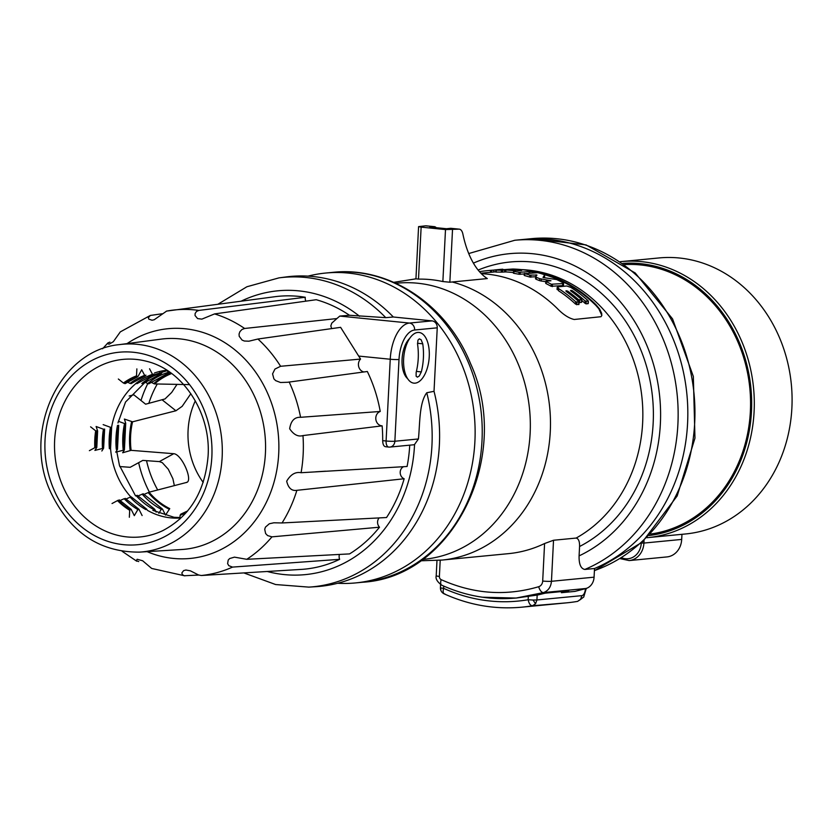 <?xml version="1.0" encoding="UTF-8"?>
<svg xmlns="http://www.w3.org/2000/svg" width="833" height="833" viewBox="0 0 833 833"><rect width="100%" height="100%" fill="white"/><g stroke="black" fill="none" stroke-linecap="round" stroke-linejoin="round"><path stroke-width="1.25" d="M417.583 344.3L417.937 340.187L419.322 338.844L421.113 339.729L422.748 343.8A63.985 55.207 -95.5 0 1 421.321 371.903L419.27 376.016L417.385 377.162L416.115 376.172L416.156 372.403A63.985 55.207 84.5 0 0 417.583 344.3M403.63 359.033A25.479 12.693 -84.3 0 1 418.978 332.45A25.479 12.693 -84.3 0 1 422.029 333.554A25.479 12.693 -84.3 0 1 428.651 362.209A25.479 12.693 -84.3 0 1 413.897 383.149A25.479 12.693 -84.3 0 1 403.63 359.033M129.167 395.977L133.842 394.842L145.629 404.192L165.017 398.945L171.681 392.447L177.033 384.336M119.796 466.553L130.177 467.303L142.787 460.399L159.342 461.597L162.289 462.659L168.276 469.218L172.889 478.736L174.357 485.639M118.338 421.279L124.544 423.539L125.721 423.226L124.388 419.061L132.562 421.81L175.93 410.763L182.167 406.327L190.851 393.676M143.849 494.479L149.065 492.22L186.113 482.557C193.85 481.932 181.979 454.204 173.753 453.704L131.114 450.341L122.68 452.756L124.409 449.882L125.721 423.226M189.549 384.627L154.542 383.93L150.794 382.17M149.065 492.22A72.533 62.59 84.5 0 0 169.755 508.63L165.528 515.096L162.581 509.255L161.269 509.286L158.864 513.357M167.266 370.612L168.214 372.361L169.609 372.049M124.367 450.007L116.735 451.871M144.921 382.128L147.743 383.565A73.002 62.996 84.5 0 1 168.214 372.361L169.526 372.205M137.851 496.02L143.214 493.761L162.206 508.838M162.581 509.255L161.269 509.286A73.002 62.996 84.5 0 1 142.141 494.115M159.79 372.278L160.363 373.351L161.675 373.184L162.612 371.508M156.135 512.118L154.782 509.39L153.47 509.411A73.002 62.996 84.5 0 1 136.133 495.656L137.133 495.396L136.133 495.656M117.484 425.413L118.692 425.319L117.474 449.289L116.276 449.31A73.002 62.996 84.5 0 1 117.484 425.413M141.808 383.503L142.807 383.513L141.808 383.503A73.002 62.996 84.5 0 1 160.363 373.351L161.675 373.184M154.782 509.39L153.47 509.411M110.445 427.298L111.653 427.194L110.56 448.685L109.362 448.706A73.002 62.996 84.5 0 1 110.445 427.298L103.167 424.632M135.894 383.451L136.893 383.451L135.894 383.451A73.002 62.996 84.5 0 1 152.512 374.35L153.834 374.184L152.512 374.35L149.555 368.78M145.671 509.504L146.972 509.494L145.671 509.504A73.002 62.996 84.5 0 1 130.135 497.197L125.918 499.071M142.12 515.544L138.934 509.244L125.221 498.363M103.427 429.203L104.625 429.099L103.625 448.196L94.91 450.403L96.795 447.436L97.628 431.005L96.128 426.517L103.427 429.203A73.002 62.996 84.5 0 0 102.469 448.092M127.407 382.087L130 383.409A73.002 62.996 84.5 0 1 144.661 375.381L145.983 375.214L144.661 375.381L141.704 369.779L138.132 376.266L136.81 376.443L138.132 376.266M139.173 509.577L137.862 509.588A73.002 62.996 84.5 0 1 124.159 498.717L119.983 500.581M137.862 509.588L134.311 515.658L131.135 509.296L119.265 499.883M96.743 447.571L94.806 447.706A73.585 63.495 -95.5 0 1 95.66 430.828L97.596 430.796M125.106 383.388L123.409 383.024A73.585 63.495 84.5 0 1 136.508 375.85L136.81 376.443A73.002 62.996 84.5 0 0 124.117 383.388L125.106 383.388M186.373 512.43A73.585 63.495 84.5 0 1 180.095 515.325L181.334 514.638M131.375 509.629L130.063 509.64A73.002 62.996 84.5 0 1 118.203 500.237L112.038 503.528M130.063 509.64L129.698 510.275A73.585 63.495 84.5 0 1 117.453 500.571M95.66 430.828L90.599 426.829M94.806 447.706L89.391 450.663M136.508 375.85L136.862 368.884M123.409 383.024L118.348 379.015M180.095 515.325L179.897 519.063M129.698 510.275L129.344 517.241M186.113 482.557L186.873 482.255M115.714 452.184L117.432 449.414M101.834 451.007L103.625 448.196M203.2 482.422A72.533 62.59 84.5 0 1 188.081 430.401A72.533 62.59 84.5 0 1 195.318 400.85M578.56 303.847L578.841 304.566L575.603 304.139A140.579 121.295 -95.5 0 0 558.526 290.738L557.506 288.968M587.879 302.952L588.15 303.66L586.068 303.868L584.922 303.233A140.579 121.295 -95.5 0 0 581.809 300.432M581.309 301.671L581.59 302.358L579.518 302.556L578.362 301.952M562.598 284.647L563.223 285.594L551.144 286.281A140.579 121.295 -95.5 0 0 546.125 283.647L545.938 281.231L550.977 280.742L539.701 278.68A142.505 122.961 -95.5 0 0 536.348 277.347L535.64 276.879L536.952 275.057L529.778 275.088A142.505 122.961 -95.5 0 0 524.717 273.651L537.816 272.683A142.505 122.961 84.5 0 1 543.949 274.515L544.657 274.942L543.012 277.41L543.501 277.608L556.652 279.555A142.505 122.961 84.5 0 1 562.702 282.595L563.327 283.532L551.248 284.23A142.505 122.961 -95.5 0 0 546.229 281.627L545.938 281.231M545.792 281.721L539.597 280.669A140.579 121.295 -95.5 0 0 536.244 279.326L535.536 278.847L535.64 276.879M535.723 276.764L529.684 277.035A140.579 121.295 -95.5 0 0 524.613 275.588L524.415 273.422M543.845 276.462L544.563 276.9L544.043 277.67M563.472 285.417L563.577 283.366M601.822 315.374L598.823 308.804L595.928 305.482A140.579 121.295 -95.5 0 0 543.762 274.453M535.078 272.391A140.579 121.295 -95.5 0 0 529.944 271.516M513.68 271.277L513.992 271.433A142.505 122.961 84.5 0 1 519.063 272.339L529.163 271.589C530.642 271.339 529.955 270.933 527.112 270.381A142.505 122.961 -95.5 0 0 512.836 269.017L496.301 270.173A142.505 122.961 84.5 0 1 501.424 270.236L505.87 270.017A142.505 122.961 84.5 0 1 515.46 270.923L513.68 271.277L513.888 273.349A140.579 121.295 84.5 0 1 518.969 274.265L524.269 273.984M495.979 270.142L496.197 272.099A140.579 121.295 84.5 0 1 501.32 272.152L505.777 271.933A140.579 121.295 84.5 0 1 513.492 272.599M480.88 273.214L487.513 272.568A140.579 121.295 84.5 0 1 490.45 272.329L493.417 272.047M157.708 489.981A96.93 83.633 84.5 0 1 146.525 460.67M148.805 403.411A96.93 83.633 84.5 0 1 157.291 383.971M149.399 492.126A106.332 91.745 84.5 0 1 138.642 462.669M140.996 400.517A106.332 91.745 84.5 0 1 147.805 383.596M308.023 276.139A155.656 134.311 84.5 0 1 325.651 273.047A155.656 134.311 84.5 0 1 474.3 415.073A155.656 134.311 84.5 0 1 355.576 582.923A155.656 134.311 84.5 0 1 337.677 583.267M482.38 597.209L516.096 598.052L537.858 594.97L545.178 593.169L568.752 590.889L561.432 592.7L574.989 591.388L586.13 588.473A12.839 11.079 -95.5 0 0 594.075 577.175L594.523 568.512A170.099 146.775 -95.5 0 0 683.529 372.518A170.099 146.775 -95.5 0 0 524.488 239.342A170.099 146.775 84.5 0 1 524.488 239.342A170.099 146.775 84.5 0 1 683.529 372.518A170.099 146.775 84.5 0 1 594.523 568.512L584.828 569.449A170.099 146.775 -95.5 0 0 673.845 373.455A170.099 146.775 -95.5 0 0 514.794 240.268L531.589 238.654A170.099 146.775 84.5 0 1 691.515 376.172A170.099 146.775 84.5 0 1 594.408 570.605M517.064 597.959L511.295 598.396M561.484 591.586L561.432 592.7M420.634 560.786L442.011 560.068L508.546 553.643A141.214 121.847 -95.5 0 0 544.584 543.522L553.529 540.253L576.134 538.066C578.56 538.628 579.706 541.44 579.57 546.5L579.091 555.882C578.893 564.149 580.809 568.679 584.828 569.449M436.232 227.69A9.632 4.8 95.7 0 0 434.368 226.659A9.632 4.8 95.7 0 0 433.899 226.659L429.849 227.055L446.467 228.721L450.507 228.325A9.632 4.8 -84.3 0 1 450.986 228.325A9.632 4.8 -84.3 0 1 451.444 228.419M416.625 278.888L418.499 279.117A141.037 121.691 84.5 0 1 442.864 281.554L449.851 282.22L487.305 278.566A96.284 47.97 -84.3 0 1 462.877 234.021A9.632 4.8 95.7 0 0 459.295 229.158A9.632 4.8 95.7 0 0 458.816 229.158L445.499 229.575L421.134 227.128L418.582 226.618L425.59 225.826A9.632 4.8 -84.3 0 1 426.059 225.826A9.632 4.8 -84.3 0 1 426.527 225.92M528.653 270.694A141.214 121.847 84.5 0 1 595.959 304.691L599.635 309.074L601.686 313.375L601.78 315.572L600.957 316.717L574.208 319.487C568.856 318.279 563.191 314.593 557.215 308.429A141.214 121.847 -95.5 0 0 481.318 273.661M550.977 280.742L550.207 280.815M578.956 302.233L575.718 301.817A142.505 122.961 -95.5 0 0 558.641 288.635L557.61 286.875L566.815 285.99L570.907 287.447A142.505 122.961 84.5 0 1 587.994 300.63L588.275 301.338L585.037 300.921A142.505 122.961 -95.5 0 0 572.542 290.832L571.386 290.363L570.543 290.446L570.834 290.998A142.505 122.961 84.5 0 1 581.424 299.38L581.705 300.057L578.487 299.661A142.505 122.961 -95.5 0 0 567.887 291.279L566.732 290.811L565.899 290.894L566.18 291.446A142.505 122.961 84.5 0 1 578.675 301.536L578.841 304.566M521.687 270.506L518.418 270.642A142.505 122.961 -95.5 0 0 508.828 269.725L512.982 269.434A142.505 122.961 84.5 0 1 521.073 270.215L521.687 270.506L521.052 270.569M529.101 272.964L529.163 271.589L529.955 271.319M491.741 270.309L493.511 270.111A142.505 122.961 -95.5 0 0 490.293 270.371L487.336 270.652A142.505 122.961 84.5 0 1 490.554 270.392L491.741 270.309L491.637 272.235M493.469 270.111A142.505 122.961 84.5 0 1 496.645 269.757A142.505 122.961 84.5 0 1 499.862 269.496L502.82 269.205A142.505 122.961 -95.5 0 0 499.602 269.465L496.645 269.757M479.496 271.704A142.505 122.961 84.5 0 1 487.336 270.652M437.242 327.827A6.414 5.539 84.5 0 0 432.025 320.882L393.332 316.998L385.762 317.665L349.444 315.27L339.781 316.082L409.419 323.058A6.414 5.539 -95.5 0 1 414.636 330.003L437.242 327.827L434.024 391.312L426.767 392.749C419.093 402.849 419.999 423.935 418.426 438.96L394.863 441.24A6.414 5.539 84.5 0 1 389.938 447.071A6.414 5.539 84.5 0 1 389.001 447.071A6.414 3.197 95.7 0 1 388.688 447.071L385.814 446.748C383.836 446.561 382.795 444.53 382.68 440.657A136.123 117.453 -95.5 0 0 382.128 425.85A7.341 6.331 -95.5 0 1 375.86 419.416A7.341 6.331 -95.5 0 1 380.233 411.471L300.578 417.302C294.518 417.01 290.884 420.832 289.665 428.766C293.695 434.732 298.141 437.002 302.973 435.576L382.128 425.85M331.638 328.629L330.826 325.89L331.763 323.152L336.896 318.56L244.621 328.473L241.976 329.483L239.914 331.649L239.061 334.023L239.206 336.313L242.08 340.083L244.35 341.02L248.911 341.197L257.918 339.021A133.457 115.152 84.5 0 1 280.596 366.281L360.564 359.075A136.123 117.453 84.5 0 0 358.679 356.076L390.24 359.242L386.096 440.99A6.414 3.197 95.7 0 0 388.688 447.071A6.414 6.414 0 0 0 389.938 447.071L413.189 444.832A6.414 5.539 -95.5 0 0 414.553 444.489L418.426 438.96M409.732 445.166A137.049 118.255 -95.5 0 1 407.087 466.49L301.088 472.717C295.413 471.634 290.613 474.477 286.677 481.214C288.343 488.117 291.748 491.158 296.881 490.325L404.151 478.756A137.049 118.255 84.5 0 1 386.533 517.532L282.054 522.957L273.849 522.791L269.34 523.77L265.446 527.122L264.717 529.299L265.623 533.536L267.601 535.588L271.954 536.848L379.504 527.206A137.049 118.255 84.5 0 1 349.558 553.903L246.766 559.307L234.458 557.142L229.648 558.547L228.211 560.047L227.617 563.629L228.794 565.669L232.532 567.096L339.645 559.328A137.049 118.255 84.5 0 1 302.546 569.324L201.315 575.509L198.587 574.999L190.424 570.844L185.926 570.022L183.624 570.615L181.865 572.917L182.302 574.551L184.187 575.749L198.723 575.051M162.071 313.77L150.304 315.457L148.347 317.769L148.826 319.133L152.043 320.236L154.199 319.757L166.621 311.094A133.457 115.152 84.5 0 1 171.785 310.272A133.457 115.152 84.5 0 1 198.848 310.417L196.494 311.448L195.13 313.5L195.047 315.53L197.588 318.581L201.857 319.133L214.56 313.916L316.207 299.713A137.049 118.255 84.5 0 1 349.444 315.27M166.381 311.125L274.848 296.715A137.049 118.255 84.5 0 1 305.263 297.266L198.848 310.417M280.596 366.281L274.942 369.071L272.568 373.882L273.89 378.848L275.661 380.639L280.513 382.493L287.541 382.274L367.332 371.497A136.123 117.453 84.5 0 1 380.233 411.471M184.853 575.842L151.679 568.45L142.662 560.776L137.174 559.266L136.164 560.703L138.736 561.567M339.645 559.328A6.414 5.539 84.5 0 1 339.437 554.414M379.504 527.206A6.414 5.539 84.5 0 1 379.13 517.887M404.151 478.756A6.414 5.539 84.5 0 1 400.204 472.811A6.414 5.539 84.5 0 1 403.62 466.678M360.564 359.075A7.341 6.331 -95.5 0 0 358.7 366.676A7.341 6.331 -95.5 0 0 363.979 371.955M305.846 301.171A6.414 5.539 84.5 0 1 305.263 297.266M109.935 342.113L107.905 342.925L107.655 343.717L109.133 344.185L113.319 341.707L120.316 331.878L150.304 315.457M336.896 318.56L339.781 316.082M257.918 339.021L340.614 327.338L358.679 356.076M119.494 344.612L161.331 339.114A105.739 91.245 84.5 0 1 167.277 338.562A105.739 91.245 84.5 0 1 265.425 453.194A105.739 91.245 84.5 0 1 187.592 548.926A105.739 91.245 84.5 0 1 181.646 549.52L139.538 552.123C99.283 552.31 69.587 532.141 50.438 491.605C22.252 431.067 59.507 350.089 119.494 344.612A104.281 89.985 84.5 0 1 222.151 457.13A104.281 89.985 84.5 0 1 139.538 552.123M407.597 378.619A22.147 11.037 -84.3 0 1 402.068 359.19A22.147 11.037 -84.3 0 1 409.628 338.479M393.332 316.998A155.656 134.311 -95.5 0 0 286.146 276.931L278.961 277.878A155.407 134.092 84.5 0 1 385.762 317.665M426.767 392.749A155.407 134.092 84.5 0 1 308.824 587.119L316.061 586.671A155.656 134.311 -95.5 0 0 434.024 391.312M620.148 558.631L629.154 560.578L666.941 556.923A19.253 16.618 -95.5 0 0 681.696 539.42L681.956 534.317M621.158 261.604A138.653 119.64 -95.5 0 1 753.563 388.105A138.653 119.64 -95.5 0 1 647.814 537.618L646.97 537.691A138.653 119.64 -95.5 0 0 647.814 537.618L685.601 533.963A138.653 119.64 -95.5 0 0 791.35 384.461A138.653 119.64 -95.5 0 0 658.945 257.949L620.314 261.687M650.531 534.047A135.435 116.87 -95.5 0 0 749.846 388.47A135.435 116.87 -95.5 0 0 624.511 264.582M532.349 605.778L566.752 602.832A195.776 168.932 -95.5 0 0 577.269 601.436M440.876 590.399L440.636 587.848A6.414 0.552 2.9 0 0 443.604 588.327A189.362 163.393 -95.5 0 0 528.153 599.739C528.976 603.592 530.392 605.591 532.402 605.758A195.776 168.932 -95.5 0 1 521.864 607.174L566.752 602.832M535.567 603.8L533.026 600.031L536.921 599.968L535.557 603.79L532.391 605.768M537.17 595.043L536.921 599.968L581.851 595.647L580.549 599.479L577.519 601.405M583.839 596.865L580.539 599.479M417.489 343.269L422.748 343.8M416.396 371.403L421.321 371.903M131.114 450.341A72.533 62.59 84.5 0 1 132.562 421.81M130.156 450.497A73.002 62.996 84.5 0 1 131.614 421.685M154.542 383.93A72.533 62.59 84.5 0 1 171.629 373.517M153.689 383.638A73.002 62.996 84.5 0 1 171.036 373.08M169.078 509.13A73.002 62.996 84.5 0 1 148.17 492.553M124.346 449.799A73.002 62.996 84.5 0 1 125.648 423.601M123.201 449.914A73.002 62.996 84.5 0 1 124.544 423.539M117.411 449.195A73.002 62.996 84.5 0 1 118.598 425.465M110.508 448.591A73.002 62.996 84.5 0 1 111.56 427.35M103.615 447.977A73.002 62.996 84.5 0 1 104.542 429.255M96.732 447.352A73.002 62.996 84.5 0 1 97.544 431.161M95.597 447.467A73.002 62.996 84.5 0 1 96.42 431.119M187.206 511.462A73.002 62.996 84.5 0 1 180.376 514.679M159.342 461.597L173.753 453.704M175.93 410.763L162.466 400.09M325.651 273.047L332.752 272.36A155.656 134.311 84.5 0 1 481.401 414.386A155.656 134.311 84.5 0 1 362.678 582.236L355.576 582.923M516.096 598.052L543.501 592.586L586.13 588.473M436.211 575.79A6.414 0.552 2.9 0 0 439.387 576.415A3.207 2.77 -95.5 0 0 441.198 579.664A6.414 2.905 114.7 0 0 441.709 585.172M441.198 579.664C473.342 594.033 505.85 596.376 538.712 586.703A6.414 3.197 73 0 0 543.501 592.586C548.26 590.816 550.905 587.046 551.456 581.299L594.075 577.175M538.712 586.703A6.414 5.539 -95.5 0 0 542.689 581.049A6.414 0.552 2.9 0 0 551.456 581.299L553.529 540.253M395.894 283.293A138.715 119.692 84.5 0 1 529.601 409.732A138.715 119.692 84.5 0 1 422.55 559.432M440.209 560.234L439.387 576.415M544.584 543.522L542.689 581.049M433.899 226.659L425.59 225.826M458.816 229.158L450.507 228.325M579.091 555.882A157.26 135.696 -95.5 0 0 649.907 353.254A157.26 135.696 -95.5 0 0 473.404 263.124M414.865 278.94A141.214 121.847 84.5 0 1 415.938 278.847L393.738 282.325M452.1 281.96A141.214 121.847 84.5 0 1 550.384 429.182A141.214 121.847 84.5 0 1 442.375 560.036M452.506 229.773L449.851 282.22M442.864 281.554L445.499 229.575M418.499 279.117L421.134 227.128M579.57 546.5A148.92 128.501 -95.5 0 0 642.961 355.452A148.92 128.501 -95.5 0 0 478.132 270.069M521.468 269.611A141.214 121.847 84.5 0 1 639.567 381.972A141.214 121.847 84.5 0 1 576.134 538.066M595.928 305.482L595.959 304.691M552.414 284.584L552.31 286.646M551.248 284.23L551.144 286.281M546.229 281.627L546.125 283.647M541.304 279.128L541.2 281.117M539.701 278.68L539.597 280.669M536.348 277.347L536.244 279.326M535.983 274.796L535.9 276.504M530.954 275.286L530.85 277.233M529.778 275.088L529.684 277.035M524.717 273.651L524.613 275.588M544.657 274.942L544.563 276.9M576.873 302.431L576.748 304.763M575.718 301.817L575.603 304.139M558.641 288.635L558.526 290.738M588.275 301.338L588.15 303.66M586.182 301.536L586.068 303.868M585.037 300.921L584.922 303.233M572.542 290.832L572.469 292.175M571.386 290.363L571.334 291.352M581.705 300.057L581.59 302.358M579.633 300.255L579.518 302.556M578.487 299.661L578.404 301.275M567.887 291.279L567.814 292.622M566.732 290.811L566.679 291.8M512.982 269.434L512.951 270.017M496.301 270.173L496.197 272.099M501.424 270.236L501.32 272.152M502.601 270.225L502.507 272.141M504.694 270.017L504.6 271.933M505.87 270.017L505.777 271.933M513.992 271.433L513.888 273.349M520.24 272.453L520.146 274.38M519.063 272.339L518.969 274.265M493.823 270.1L493.73 272.037M490.554 270.392L490.45 272.329M414.553 444.489A142.578 123.024 84.5 0 1 267.226 571.48M241.206 301.14A142.578 123.024 84.5 0 1 359.575 316.29M308.824 587.119L275.629 584.537L243.85 572.917M296.881 490.325A133.457 115.152 84.5 0 1 282.054 522.957M271.954 536.848A133.457 115.152 84.5 0 1 246.766 559.307M232.532 567.096A133.457 115.152 84.5 0 1 201.315 575.509M289.197 382.055A133.457 115.152 84.5 0 1 300.578 417.302M214.56 313.916A133.457 115.152 84.5 0 1 244.621 328.473M302.973 435.576A133.457 115.152 84.5 0 1 301.088 472.717M432.025 320.882L409.419 323.058A34.663 17.264 -84.3 0 0 390.24 359.242A6.414 0.552 2.9 0 0 399.007 359.481L394.863 441.24A6.414 0.552 -177.1 0 1 386.096 440.99L382.68 440.657M399.007 359.481A28.239 14.067 -84.3 0 1 414.636 330.003M127.032 343.623A115.412 99.585 84.5 0 1 188.497 329.17A115.412 99.585 84.5 0 1 278.711 453.558A115.412 99.585 84.5 0 1 147.118 551.654M211.853 456.838A96.69 83.425 84.5 0 1 82.509 527.612A96.69 83.425 84.5 0 1 90.953 360.97A96.69 83.425 84.5 0 1 211.853 456.838M179.959 518.011A74.189 64.016 84.5 0 1 170.692 517.855A74.189 64.016 84.5 0 1 147.379 510.306M130.823 496.916A74.189 64.016 84.5 0 1 110.362 439.022M111.632 427.006A74.189 64.016 84.5 0 1 135.987 383.492M154.501 372.976A74.189 64.016 84.5 0 1 166.881 370.227M162.831 530.611A89.204 76.969 84.5 0 1 54.978 455.568A89.204 76.969 84.5 0 1 146.473 361.272C182.573 369.623 211.093 412.699 208.083 456.078C205.022 491.46 189.934 516.304 162.831 530.611M629.154 560.578A19.253 16.618 -95.5 0 0 643.919 543.074L681.696 539.42M621.585 557.756A17.326 14.952 -95.5 0 0 641.285 543.022L643.919 543.074L644.044 540.502M649.115 535.525A136.727 117.974 -95.5 0 0 750.939 388.365A136.727 117.974 -95.5 0 0 622.845 263.405M440.584 584.547L440.428 587.692A6.414 0.552 2.9 0 0 440.636 587.848M443.718 586.078L443.604 588.327C442.708 591.846 443.146 593.731 444.926 593.971M528.33 596.407L528.153 599.76L533.016 600.031M581.84 595.657A6.529 3.249 95.7 0 0 585.401 588.764L586.068 588.379M168.932 372.757L148.753 383.815M161.102 373.736L142.818 383.753M137.195 495.302L154.407 508.963M153.262 374.746L136.904 383.701M131.197 496.843L146.608 509.067M145.421 375.777L131 383.669M137.58 376.828L125.117 383.649M180.782 514.169L187.675 510.9M493.844 271.964L495.781 271.777M332.752 272.36C389.344 266.019 447.175 304.972 470.624 363.761C512.493 455.526 453.87 577.102 362.678 582.236M436.981 560.474L436.211 575.78C435.388 578.685 437.242 581.83 441.75 585.193C465.866 596.116 490.71 600.385 516.293 598M426.059 225.826L434.368 226.659M450.986 228.325L459.295 229.158M514.794 240.268L468.719 253.544M415.938 278.92L418.582 226.618M545.813 281.356L545.709 283.366M524.29 273.484L524.196 275.421M563.587 283.241L563.483 285.292M557.173 287.437L557.069 289.53M588.4 301.109L588.285 303.431M581.84 299.838L581.715 302.129M579.091 302.004L578.966 304.337M529.965 271.246L529.871 272.891M495.864 270.142L495.77 272.068M513.565 271.319L513.461 273.245M493.938 270.111L493.844 272.047M217.975 304.201L246.912 286.75L278.961 277.878M325.578 471.197L315.759 471.801M107.905 342.925L102.584 348.756M122.139 551.3L136.695 561.203M152.887 510.4L174.045 517.283L179.98 517.522M167.433 370.591L151.856 375.475L125.533 402.027L117.963 422.956M116.599 450.747L119.473 465.449L135.56 495.916M440.428 587.692A6.414 6.414 0 0 0 444.176 593.856C469.312 605.206 495.208 609.641 521.864 607.174M586.286 588.421L583.704 597.063L577.602 601.395M531.589 238.654L586.068 244.902L635.204 272.964L672.543 318.862L693.337 376.433L694.961 438.148L677.198 495.927L642.201 542.21L594.408 570.709"/></g></svg>
